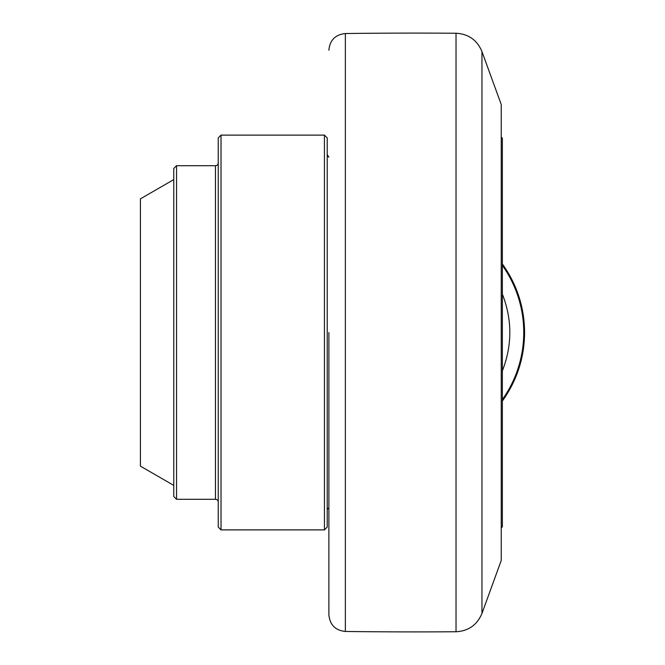 <?xml version="1.0" encoding="UTF-8"?>
<svg xmlns="http://www.w3.org/2000/svg" width="665" height="665" viewBox="0 0 665 665"><rect width="100%" height="100%" fill="white"/><g stroke="black" fill="none" stroke-linecap="round" stroke-linejoin="round"><path stroke-width="1" d="M481.95 613.462L481.95 51.538L501.244 104.546L501.244 560.454L481.95 613.462C477.113 624.942 468.476 631.043 456.032 631.75A5559.907 5559.907 0 0 1 345.359 631.467C335.335 630.378 329.848 624.817 328.884 614.784M456.032 631.75L456.032 33.25A5559.907 5559.907 0 0 0 345.359 33.533L345.359 631.467M328.884 332.5L328.884 614.784L328.884 332.5M501.244 527.927L502.358 526.821L502.358 138.179L501.244 137.073M327.38 155.527L328.884 157.206L327.222 154.579M327.222 510.421A2.776 2.776 0 0 1 328.884 507.869M324.437 135.12L327.222 137.904L327.222 527.096L324.437 529.88L324.437 135.12L221.021 135.12L221.021 529.88L324.437 529.88M221.021 135.12L218.245 137.904L218.245 527.096L221.021 529.88M176.541 499.299L173.764 496.514L173.764 168.486L176.541 165.701L176.541 499.299L215.46 499.299L215.46 165.701A2.776 2.776 0 0 0 218.245 162.925M215.46 499.299A2.776 2.776 0 0 1 218.245 502.075M173.764 179.6L140.406 198.86L140.406 466.14L173.764 485.4M502.358 399.607A115.918 115.918 0 0 0 502.358 265.393M502.358 294.105C512.308 319.699 512.308 345.301 502.358 370.895M502.358 401.045C516.988 380.538 524.402 357.695 524.594 332.5C524.402 307.305 516.988 284.462 502.358 263.955M176.541 165.701L215.46 165.701M345.359 33.533C335.335 34.622 329.848 40.183 328.884 50.216M481.95 51.538C477.113 40.058 468.476 33.957 456.032 33.25"/></g></svg>
